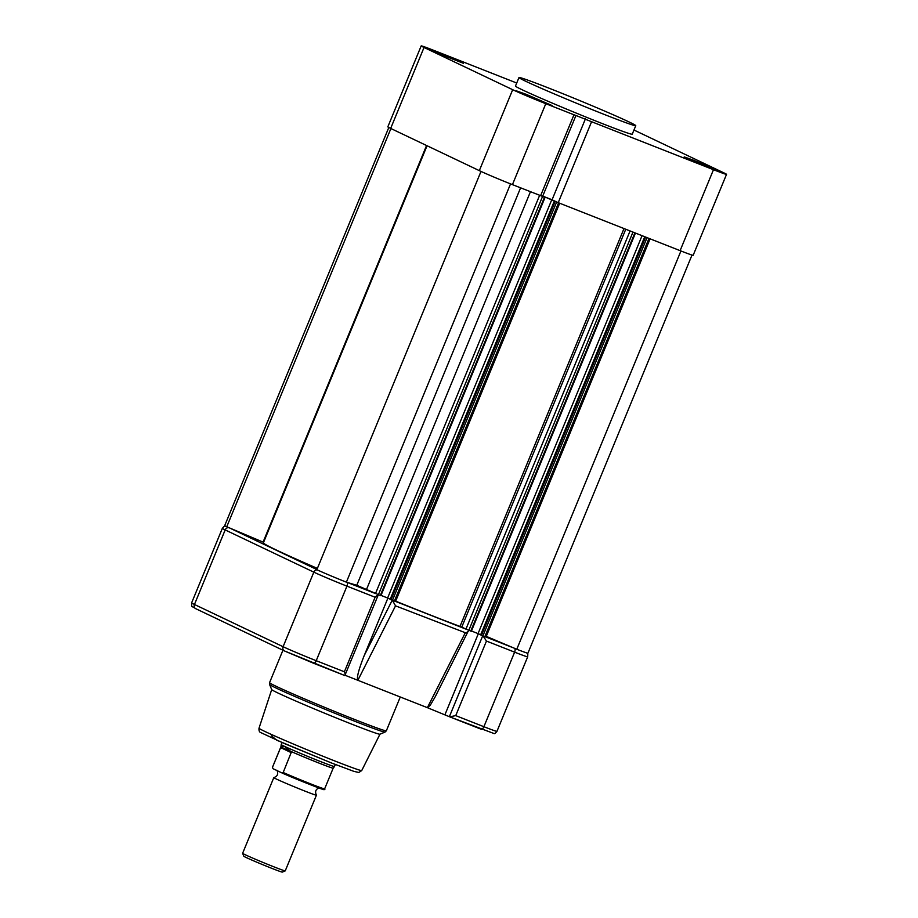 <?xml version="1.0" encoding="UTF-8"?>
<svg xmlns="http://www.w3.org/2000/svg" width="918" height="918" viewBox="0 0 918 918"><rect width="100%" height="100%" fill="white"/><g stroke="black" fill="none" stroke-linecap="round" stroke-linejoin="round"><path stroke-width="1.38" d="M437.381 52.039L463.487 63.331L436.429 52.705L427.903 48.665L437.381 52.039M526.025 94.267L552.143 105.57L525.073 94.933L516.559 90.905L526.025 94.267M693.71 160.283L719.815 171.586L692.746 160.948L684.231 156.909L693.71 160.283M518.98 77.537L515.468 86.062A63.158 1.847 22.4 0 0 601.152 123.127A63.158 1.847 22.4 0 0 632.25 134.189L635.761 125.674A63.158 1.847 22.4 0 0 550.077 88.598A63.158 1.847 22.4 0 0 518.98 77.537A63.158 1.847 22.4 0 0 604.664 114.601A63.158 1.847 22.4 0 0 635.761 125.674M540.61 195.718L573.968 114.784L575.953 115.484L542.595 196.429L512.439 184.633A26.507 0.78 -157.6 0 1 479.322 170.645L390.666 128.417A26.507 0.78 -157.6 0 1 387.832 126.845L421.19 45.9A26.507 0.78 22.4 0 0 424.036 47.472L390.666 128.417M573.968 114.784L545.797 103.688L512.439 184.633M633.959 130.035A26.507 0.78 22.4 0 1 635.038 130.54L723.694 172.779A26.507 0.78 22.4 0 1 726.528 174.351L693.17 255.284A26.507 0.78 -157.6 0 1 680.112 250.648L558.224 202.66L591.582 121.715L713.481 169.704A26.507 0.78 22.4 0 0 726.528 174.351M421.19 45.9A26.507 0.78 22.4 0 1 434.248 50.547L516.731 83.022M479.322 170.645L512.68 89.7L424.036 47.472M512.68 89.7A26.507 0.78 22.4 0 0 545.797 103.688M575.953 115.484L591.582 121.715M542.745 196.062L558.224 202.66M585.454 118.801L552.097 199.734M468.409 630.104C468.914 630.918 468.031 631.848 465.77 632.904L395.532 605.846L392.296 600.142M277.993 693.021A58.545 1.71 22.4 0 0 351.146 723.912A58.545 1.71 22.4 0 0 379.926 734.205L385.055 732.071A62.481 1.825 22.4 0 1 354.337 721.089A62.481 1.825 22.4 0 1 269.582 684.472L271.717 689.613A58.545 1.71 22.4 0 0 277.993 693.021M378.331 594.749L344.835 675.556C345.432 675.373 345.283 674.11 344.388 671.792L316.217 660.696A26.507 0.78 -157.6 0 1 283.1 646.708L194.455 604.48A26.507 0.78 -157.6 0 1 191.61 602.908L222.34 528.355A26.507 0.78 -157.6 0 0 225.174 529.927L194.455 604.48A3.454 3.041 115.5 0 0 195.959 608.783M378.205 594.612L375.118 597.239L344.388 671.792M345.202 675.315L427.375 707.663L430.232 705.299L435.212 696.785L468.628 630.299M465.059 633.213L427.375 707.663L449.659 716.82L455.73 715.627L483.901 726.712A3.454 1.652 111.5 0 1 481.135 729.213A3.454 1.652 111.5 0 1 481.089 729.19L449.797 716.878M478.324 633.718L444.989 714.606M514.539 648.303A3.454 1.652 111.5 0 1 514.619 652.159A26.507 0.78 -157.6 0 0 527.678 656.806L496.948 731.359C495.41 733.275 494.412 733.998 493.918 733.505L449.659 716.82M496.948 731.359A26.507 0.78 -157.6 0 1 483.901 726.712L514.619 652.159L486.46 641.074L483.017 635.876M387.889 598.123L364.171 655.67C358.582 669.819 356.482 678.035 357.859 680.295L395.532 605.846M319.453 787.759C315.746 789.113 314.725 791.58 316.412 795.149A23.053 0.677 -157.6 0 1 316.423 795.195A23.053 0.677 -157.6 0 1 300.117 789.182A23.053 0.677 -157.6 0 1 276.272 778.992A23.053 0.677 -157.6 0 1 273.805 777.626A23.053 0.677 -157.6 0 1 273.839 777.615C277.557 776.261 278.579 773.794 276.892 770.213M273.805 777.626L242.616 853.304A23.053 0.677 22.4 0 0 242.616 853.327A23.053 0.677 22.4 0 0 245.083 854.669A23.053 0.677 22.4 0 0 268.63 864.733A23.053 0.677 22.4 0 0 285.223 870.884A23.053 0.677 22.4 0 0 285.234 870.872L316.423 795.195M242.616 853.327L243.832 856.253A20.804 0.608 22.4 0 0 246.07 857.469A20.804 0.608 22.4 0 0 267.31 866.546A20.804 0.608 22.4 0 0 282.285 872.1L285.223 870.884M290.776 751.372A28.24 0.826 22.4 0 0 319.28 763.202A28.24 0.826 22.4 0 0 333.177 768.148A28.24 0.826 22.4 0 0 333.188 768.148L334.473 766.507A28.814 0.838 22.4 0 0 334.485 766.507A28.814 0.838 22.4 0 1 320.29 761.458A28.814 0.838 22.4 0 1 284.293 746.254L291.419 751.968L283.18 772.508L281.849 772.887C293.944 778.418 329.849 792.555 323.297 789.205M281.046 746.736A28.24 0.826 22.4 0 1 280.977 746.632A28.24 0.826 22.4 0 0 280.977 746.632L281.206 744.555A28.814 0.838 22.4 0 0 281.206 744.555A28.814 0.838 22.4 0 0 284.293 746.254L280.885 746.954L291.419 751.968M273.071 768.71L272.439 767.345A28.24 0.826 22.4 0 0 272.439 767.391L273.071 768.71L281.895 772.91L316.676 787.162C323.067 789.698 325.729 790.26 324.639 788.86A28.24 0.826 22.4 0 1 310.25 783.72A28.24 0.826 22.4 0 1 283.18 772.508M272.439 767.391L280.885 746.954M291.35 752.691L280.61 747.585M317.387 568.403A122.163 3.569 -157.6 0 1 276.467 550.077A122.163 3.569 -157.6 0 1 263.386 542.836L427.054 145.744M510.546 183.887L346.384 582.161A25.348 0.746 -157.6 0 1 316.848 569.699L480.998 171.436M380.752 595.656L356.769 585.294L346.384 582.161M542.63 196.337L545.051 197.416L542.412 196.395M557.719 202.419L551.798 199.676L387.625 597.997L381.016 595.392M551.798 199.676L542.722 196.108M390.207 599.225L387.625 597.997M554.357 200.985L390.173 599.305L391.022 599.706L395.532 601.474L559.67 203.234M471.186 631.263L460.01 626.432A122.163 3.569 -157.6 0 1 395.669 601.152M642.072 235.674L478.06 633.592L471.45 630.999M480.642 634.831L478.06 633.592M644.734 236.718L480.607 634.9L484.83 636.679L485.966 637.081L650.105 238.829M680.938 250.97L516.777 649.255L486.253 636.358M692.011 255.055L527.93 653.168A25.348 0.746 -157.6 0 1 516.777 649.255M390.907 128.531L226.757 526.771A25.348 0.746 -157.6 0 1 224.715 525.601L388.807 127.487M263.592 542.331L226.757 526.771M680.112 250.648L713.481 169.704M282.939 650.231L269.571 682.648A63.158 1.847 22.4 0 0 355.255 719.723A63.158 1.847 22.4 0 0 386.352 730.785L385.055 732.071M334.393 760.804A55.55 1.618 22.4 0 0 361.738 770.546L358.858 772.486L353.889 771.372L331.731 763.076L284.511 743.603L261.022 732.702C259.45 732.277 258.784 730.785 259.014 728.203A55.55 1.618 22.4 0 0 264.969 731.497A55.55 1.618 22.4 0 0 334.393 760.804M375.118 597.239L346.947 586.143L316.217 660.696A3.454 1.652 111.5 0 1 313.463 663.198A3.454 1.652 111.5 0 1 313.405 663.186L284.603 651.023A3.454 3.041 115.5 0 1 283.1 646.708L313.83 572.155L225.174 529.927A3.454 3.041 -64.5 0 1 229.133 527.781M346.912 582.322A3.454 1.652 -68.5 0 1 346.947 586.143A26.507 0.78 -157.6 0 1 313.83 572.155A3.454 3.041 -64.5 0 1 317.307 569.906M316.905 569.573L229.569 527.965M539.635 195.339L375.496 593.556L347.245 582.425M313.508 663.221L344.835 675.556M449.372 716.694L482.696 635.83M486.46 641.074L455.73 715.627M271.487 735.788L276.582 740.137L331.673 763.065M392.238 600.223L364.171 655.67M465.678 629.025L395.555 601.428M513.965 648.062L485.978 637.046M520.586 187.846L356.769 585.294M530.443 191.724L366.58 589.299M542.561 196.452L378.377 594.772M544.489 197.209L380.316 595.53M555.195 201.386L391.022 599.706M556.641 201.994L392.468 600.315M558.557 202.786L394.396 601.072M623.999 228.559L460.01 626.432M625.755 229.248L461.743 627.155M630.069 230.946L465.931 629.151M632.972 232.082L468.811 630.368M634.9 232.851L470.75 631.125M645.606 237.062L481.457 635.302M647.052 237.636L482.902 635.91M648.992 238.393L484.83 636.679M426.56 145.514L263.087 542.113M361.738 770.546L379.96 734.193M225.61 526.198L223.831 526.657L222.34 528.355M191.61 602.908C191.942 608.014 190.485 605.169 195.786 608.714L284.442 650.942L344.87 675.568M259.014 728.203L271.705 689.579M269.571 682.648L269.582 684.472M400.271 696.991L386.352 730.785M527.678 656.806L527.816 654.568L526.875 652.962M335.311 764.487L334.485 766.507M282.044 742.524L281.206 744.544M333.177 768.148L324.639 788.86M280.977 746.632L272.439 767.345M545.051 197.416L380.878 595.725M635.463 233.069L471.313 631.332"/></g></svg>
